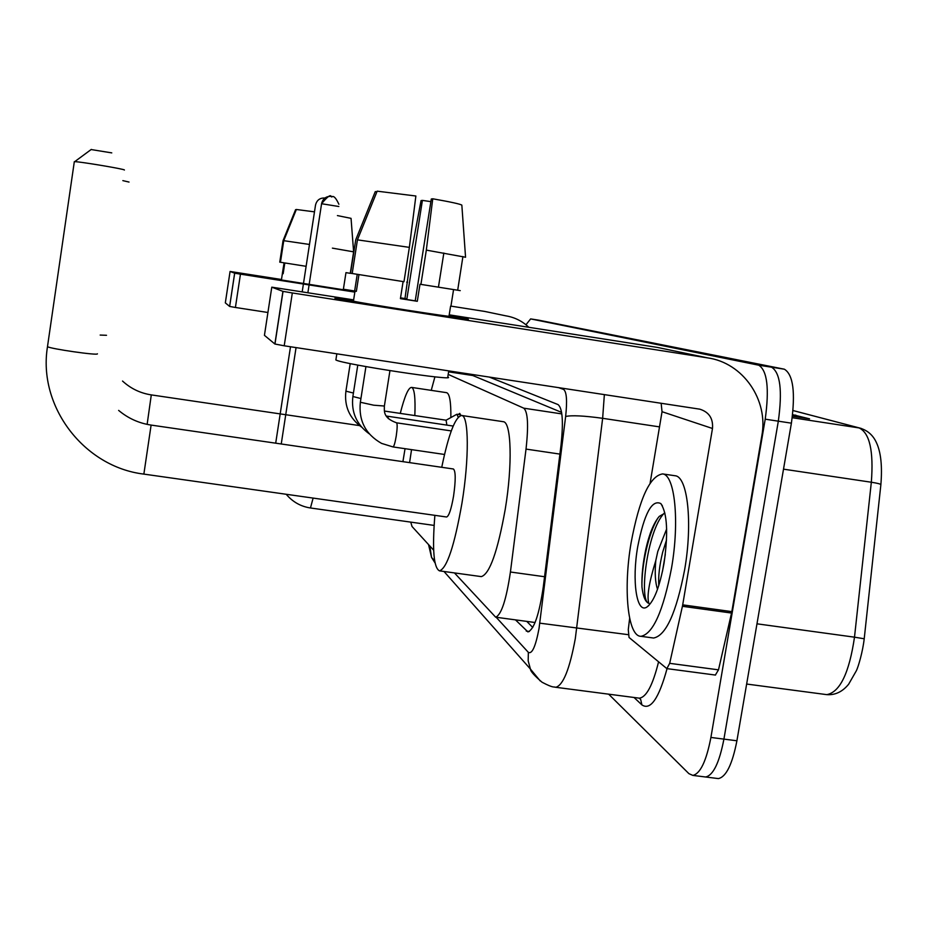 <?xml version="1.0" encoding="UTF-8"?>
<svg xmlns="http://www.w3.org/2000/svg" width="928" height="928" viewBox="0 0 928 928"><rect width="100%" height="100%" fill="white"/><g stroke="black" fill="none" stroke-linecap="round" stroke-linejoin="round"><path stroke-width="1.39" d="M458.386 414.445L459.731 413.378L460.798 415.477M561.602 412.392L472.723 375.492M410.756 522.116L412.02 526.489L433.666 550.188M434.919 376.826L431.242 390.363M454.442 572.912L495.68 617.201C501.398 614.73 506.317 599.662 510.423 572.008L526.025 449.094C528.635 425.453 527.881 411.812 523.775 408.181L448.189 374.402M525.967 324.765L530.642 318.907L758.756 365.203C767.259 370.574 769.416 388.565 765.217 419.178L710.906 737.447C706.359 761.03 700.338 773.674 692.856 775.402L688.912 773.662L608.664 694.179M538.681 320.172L784.369 369.205C793.243 374.634 795.586 392.614 791.398 423.168L736.913 740.776L723.921 739.117C719.351 762.665 713.261 775.298 705.64 776.991L704.155 776.817L705.64 776.991C713.261 775.298 719.351 762.665 723.921 739.117L778.325 421.173L723.921 739.117L710.906 737.447M783.998 369.112L771.574 367.21C780.262 372.604 782.513 390.595 778.325 421.173C782.513 390.595 780.262 372.604 771.574 367.21L538.774 320.183L771.203 367.117L758.396 365.11M515.469 619.869L527.939 631.922C534.087 629.497 539.203 614.51 543.286 586.948L560.988 445.428C563.528 421.776 562.542 408.158 558.03 404.573L489.253 377.046M460.23 372.627L459.882 373.532M532.753 627.456L526.779 621.4M468.744 374.877L469.104 373.972M736.913 740.776C732.331 764.301 726.148 776.91 718.388 778.592L716.88 778.406M792.628 414.665L809.552 418.841L792.431 416.22M792.57 415.071L795.83 415.152M269.561 278.145L354.682 291.624L269.561 278.145M343.337 289.513L354.705 291.508L343.337 289.513M528.821 327.294C522.325 321.111 514.657 317.295 505.818 315.833L484.787 311.448L450.95 306.124M354.531 290.974L343.383 289.223M281.439 279.49L230.074 271.463L225.33 302.864L229.622 306.426L234.656 273.18L230.074 271.463M235.41 307.47L229.645 306.437L234.68 273.192L240.456 274.143L235.41 307.47L267.914 312.492M354.612 292.076L240.456 274.143M284.815 262.949L306.101 266.313L284.815 262.949L283.168 273.714L282.344 273.563L284.096 262.833L279.757 262.148L284.096 262.833M337.421 215.586L351.051 218.358L353.614 251.848L350.285 273.319L345.97 272.635L343.302 289.745L281.416 279.966M345.97 272.635L350.285 273.319M353.614 251.848L332.398 248.136M309.465 244.458L283.748 240.677L296.345 209.484L314.476 211.851M280.453 262.253L283.748 240.677M296.241 209.763L295.58 209.658L283.04 240.677L279.757 262.148M283.168 273.656L282.46 273.551M129.038 182.062L122.844 180.624M402.914 461.657L405.049 448.688M411.545 449.639L409.584 462.631M400.27 413.401C404.666 396.047 408.459 387.382 411.626 387.405C414.468 388.577 415.524 397.961 414.828 415.558M446.391 392.648L446.67 392.683C449.639 393.739 451.031 402.044 450.857 417.577M91.13 149.547L111.766 152.888M124.398 170.033L124.398 170.01C125.512 169.244 80.191 161.623 74.704 161.658L74.286 161.924M143.863 474.104L446.588 517C448.932 516.188 451.263 509.205 453.572 496.028C455.787 480.217 455.741 471.204 453.444 469L151.113 425.082L143.863 474.104C84.112 466.993 37.654 406.464 47.49 346.678C50.588 348.87 98.113 355.691 97.405 353.846L97.417 353.8M441.74 467.294C448.676 433.817 455.335 416.544 461.715 415.489C468.872 415.767 469.29 458.583 461.97 503.104C454.476 545.664 446.983 568.249 439.512 570.859C433.689 567.959 432.146 549.457 434.872 515.342M502.941 421.648L503.336 421.706C511.363 422.112 512.627 464.928 505.238 509.286C497.617 551.684 489.636 574.13 481.307 576.613L480.971 576.566M456.425 414.503L446.078 420.21L446.878 425.117M456.901 414.248L458.223 417.182M334.938 298.213L353.545 300.44L335.008 298.236C340.356 300.289 484.578 322.816 466.842 318.849L467.19 318.942C481.296 322.294 343.511 300.765 335.333 298.329L334.938 298.213M449.094 315.555L466.796 318.838L449.094 315.555M682.416 606.297L682.695 604.859L731.832 611.622L731.542 613.048L682.416 606.297L669.68 663.334L666.861 668.624L629.045 637.466L628.279 629.648L629.648 618.303M731.832 611.622L761.807 435.94C768.72 399.945 742.992 362.651 707.414 357.848L292.32 292.958L284.212 345.796L699.84 409.178C709.073 412.113 713.284 418.551 712.484 428.481L682.695 604.859M731.542 613.048L718.492 669.842L715.36 675.062M707.414 357.848L657.268 347.397L449.21 314.836M353.406 299.837L271.788 287.17L264.434 335.333L274.874 344.01L282.924 291.369L271.788 287.17M282.924 291.369L292.32 292.958M284.212 345.796L274.874 344.01M661.142 403.239L662.035 411.707L650.122 483.07M430.87 201.631L422.402 200.39L406.882 298.967L400.525 297.958M409.364 247.37L357.431 239.853L377.162 191.168L415.872 196.005L409.364 247.37L403.97 281.706L358.962 274.584L356.352 291.369L354.647 290.963L357.234 274.317L350.529 273.25L357.234 274.317M450.59 306.182L449.013 316.077C459.244 318.524 359.275 302.899 353.44 301.136L353.464 300.95M450.927 306.217L453.572 289.571L419.99 284.246L420.918 284.386L426.323 250.108L432.75 198.789L431.288 199.01L415.234 300.834L400.432 298.514M403.1 281.567L400.409 298.642L417.298 301.298L419.99 284.246M448.758 370.875L447.783 376.954C459.418 381.918 342.42 364.194 335.878 359.96L335.982 359.264M420.918 284.386L460.242 290.626L453.572 289.571L457.69 290.22L462.921 256.534M422.402 200.39L421.045 200.599L411.812 249.678L404.979 298.549L400.536 297.842M406.696 282.158L407.543 282.286M453.572 289.571L457.69 290.22M403.97 281.706L352.199 273.505L357.431 239.853M358.962 274.584L352.199 273.505M432.75 198.789C450.579 201.933 460.276 204.044 461.842 205.123L465.554 257.253L426.323 250.108M376.884 191.864L375.283 191.597L355.714 239.876L350.529 273.25M438.434 287.158L443.839 253.031M356.375 291.23L354.647 290.963M406.882 298.967L404.979 298.549M417.298 301.298L415.234 300.834M671.547 567.971C663.207 611.169 653.01 633.94 640.946 636.318C627.583 636.457 623.164 588.422 631.133 542.613C639.334 498.823 649.82 475.925 662.592 473.918C674.807 474.707 679.748 521.026 671.547 567.971M674.668 475.693L675.166 475.762C687.648 476.598 692.856 522.916 684.632 569.804C676.257 612.956 665.91 635.692 653.59 638.023L652.616 637.884M637.71 546.743C644.241 513.578 651.943 499.194 660.817 503.579C667.267 513.207 668.334 533.101 664.03 563.261C659.68 586.867 654.02 601.425 647.048 606.947C636.55 614.464 631.713 580.638 637.71 546.743M664.924 513.149L659.274 516.386C653.834 522.824 649.391 533.6 645.934 548.703C642.907 562.786 641.573 575.546 641.956 586.995C643.116 596.692 645.424 602.121 648.869 603.304C646.677 596.901 648.985 582.656 655.794 560.558C654.669 573.191 655.249 582.749 657.534 589.245M666.524 539.992L662.685 552.148C659.483 565.407 658.184 576.52 658.799 585.498M666.64 529.006L657.79 551.452L655.794 560.558M665.306 554.399L662.499 571.288M658.126 517.754C647.988 533.693 641.457 566.556 641.956 586.995M664.216 513.207C646.92 530.514 638.742 601.901 648.869 603.304M472.317 374.471L472.097 375.388M473.048 375.562L448.607 371.838L472.897 375.515M561.823 413.911L523.775 408.181M559.909 454.094L526.025 449.094M544.562 576.729L510.423 572.008M435 562.844L431.543 557.426L429.815 545.954M496.178 617.271L528.357 652.361C532.092 654.356 535.653 646.398 539.029 628.488L565.639 416.475C567.333 400.745 566.648 391.72 563.586 389.424L558.47 387.591M604.36 394.586L602.643 418.308L575.314 638.545C569.699 669.007 563.192 685.258 555.791 687.288L554.921 687.172M628.152 634.659L539.794 623.164M667.046 668.647C658.834 698.622 650.447 710.709 641.886 704.886L634.044 697.485M530.642 318.907L538.774 320.183M765.217 419.178L791.398 423.168M638.348 698.042L639.334 698.169C646.375 697.241 652.778 685.166 658.544 661.919M565.639 416.475C571.706 415.141 584.037 415.756 602.643 418.308L659.506 426.88M458.188 372.314L458.003 373.242M641.886 704.886L640.691 699.503L639.508 698.216M563.586 389.424L563.772 388.403M540.247 680.966L530.433 669.065L528.183 660.91L528.357 652.361M529.378 631.492L526.246 631.075M861.219 428.423L793.046 410.559M825.746 694.504L826.802 694.643C839.979 692.137 849.213 672.974 854.502 637.176L864.212 638.777L880.869 484.729C880.73 484.033 877.552 483.198 871.334 482.235C873.735 451.066 869.675 432.97 859.142 427.936L792.245 417.716M756.981 623.813L854.502 637.176L871.334 482.235L783.51 469.162M806.107 418.308L793.939 415.036M106.511 335.298L100.166 335.066M147.134 424.374L151.299 394.899C140.314 393.194 130.732 388.577 122.531 381.048M47.548 346.214L74.321 161.658M324.962 198C319.916 197.78 316.761 200.135 315.52 205.065L302.203 291.821M321.552 203.731L338.824 206.503M331.54 196.4C326.215 196.063 322.898 198.499 321.552 203.696M313.119 498.081L310.462 507.964M345.924 391.164L353.417 393.043M352.884 396.511L360.934 398.541M387.811 416.359L388.356 418.656M360.354 402.253L373.694 405.2L384.378 406.023L389.946 370.655M384.354 406.174C384.459 410.988 382.626 417.797 396.569 422.82L396.569 422.82C397.451 423.887 397.346 428.295 396.233 436.044C395.073 442.876 393.994 446.507 392.996 446.925L392.973 446.925M712.484 428.481L662.035 411.707M669.68 663.334L718.492 669.842M470.705 375.179L471.018 374.262M535.085 622.514L495.68 617.201M428.539 544.562L431.543 557.426L434.652 560.941M692.856 775.402L718.388 778.592M758.756 365.203L784.369 369.205M443.99 571.474L530.433 669.065C530.398 671.141 534.273 675.538 542.056 682.242C553.981 688.448 553.204 686.453 555.791 687.288L639.334 698.169L640.691 699.503L639.264 698.169M457.945 372.279L457.759 373.207M793.046 410.524L859.746 428.04C867.552 430.314 873.144 435.244 876.519 442.842C880.927 452.342 882.377 466.285 880.869 484.66M864.212 638.777C862.738 651.816 858.342 666.687 856.405 670.666L848.633 684.238C842.473 691.778 835.188 695.246 826.802 694.643L746.646 684.04M282.39 273.574L281.404 280.012M411.626 387.405L446.67 392.683M359.496 425.592L151.299 394.899M118.633 410.396C128.099 418.342 138.922 423.238 151.113 425.082M91.315 149.408L74.704 161.658M439.512 570.859L481.307 576.613M461.715 415.489L503.336 421.706M275.697 443.178L290.499 346.759M434.107 525.41L310.532 507.987C300.811 506.526 292.691 501.955 286.207 494.276M281.242 443.99L296.055 347.606M338.882 204.253C336.226 198.511 334.045 195.947 332.328 196.562C330.113 199.021 333.372 189.579 321.587 203.684L307.887 292.714M350.216 363.579L345.9 391.291C344.195 406.174 349.415 418.099 361.549 427.077M446.171 420.222L384.424 411.046M457.098 414.248L460.636 414.781M357.779 365.087L352.86 396.65C351.086 412.148 356.538 424.525 369.216 433.817M386.326 416.046L453.177 426.056M365.934 366.595L360.331 402.404C358.521 420.639 365.597 434.304 381.559 443.387L392.996 446.925L444.512 454.465M451.263 430.917L396.569 422.82M274.966 344.056L283.028 291.392M666.861 668.624L715.511 675.074M354.995 291.102L353.44 301.136M336.829 353.823L335.878 359.96M640.946 636.318L653.59 638.023M662.418 505.876L660.817 503.579M648.869 605.45L647.048 606.947M662.592 473.918L675.166 475.762"/></g></svg>
